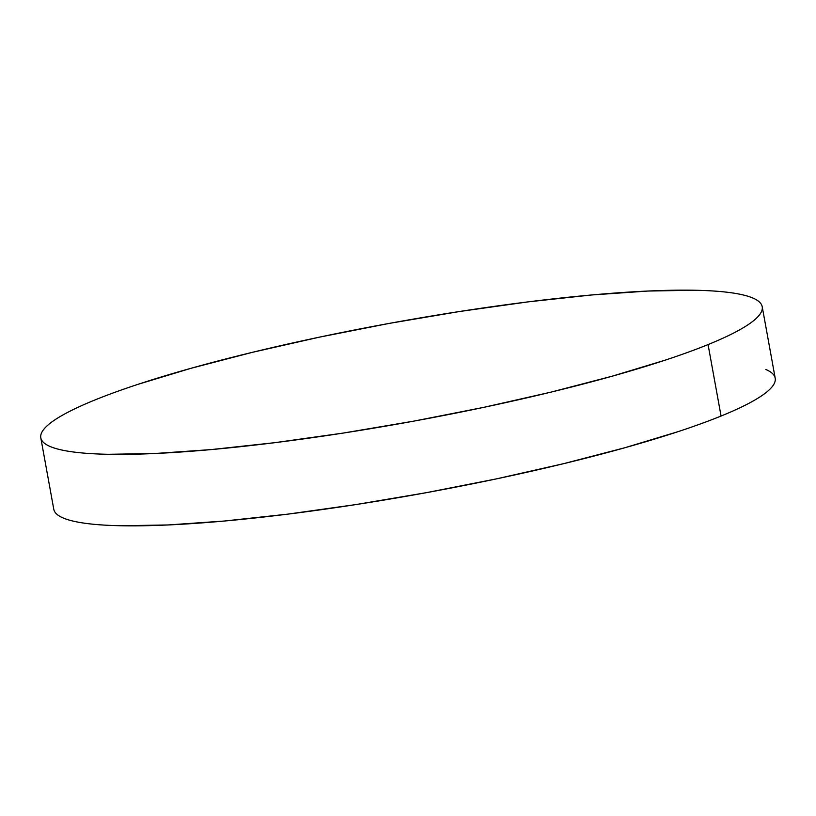 <?xml version="1.0" encoding="UTF-8"?>
<svg xmlns="http://www.w3.org/2000/svg" width="816" height="816" viewBox="0 0 816 816"><rect width="100%" height="100%" fill="white"/><g stroke="black" fill="none" stroke-linecap="round" stroke-linejoin="round"><path stroke-width="1.22" d="M40.8 437.825L53.785 509.286A366.619 50.276 -10.3 0 0 319.892 509.888A366.619 50.276 -10.3 0 0 721.058 416.038L708.074 344.576A366.619 50.276 169.7 0 1 306.908 438.427A366.619 50.276 169.7 0 1 40.8 437.825A366.619 50.276 169.7 0 1 94.942 399.962A366.619 50.276 169.7 0 1 496.108 306.112A366.619 50.276 169.7 0 1 762.215 306.714A366.619 50.276 169.7 0 1 708.074 344.576L721.058 416.038A366.619 50.276 -10.3 0 0 775.2 378.175L762.215 306.714M708.074 344.576C720.569 339.497 730.983 334.652 739.306 330.031C747.629 325.4 753.719 321.096 757.554 317.098C761.399 313.109 762.919 309.499 762.124 306.296C761.328 303.083 758.227 300.329 752.831 298.024C747.436 295.718 739.837 293.913 730.034 292.607C720.242 291.292 708.431 290.506 694.62 290.251L647.935 291.047L591.784 294.964L528.319 301.849L459.979 311.447L389.395 323.371L319.28 337.181L252.317 352.349L191.087 368.271L137.955 384.346C121.768 389.681 107.437 394.883 94.942 399.962C82.447 405.042 72.032 409.887 63.709 414.518C55.376 419.138 49.297 423.443 45.461 427.441C41.616 431.429 40.096 435.04 40.892 438.243C41.687 441.456 44.788 444.21 50.184 446.515C55.58 448.82 63.179 450.626 72.971 451.931C82.773 453.247 94.574 454.033 108.395 454.298L155.081 453.502L211.232 449.575L274.696 442.69L343.036 433.102L413.62 421.168L483.735 407.357L550.698 392.2L611.918 376.268L665.06 360.193C681.248 354.858 695.579 349.656 708.074 344.576M53.876 509.704C54.672 512.917 57.773 515.671 63.169 517.976C68.564 520.282 76.163 522.087 85.966 523.393C95.758 524.708 107.569 525.494 121.38 525.749L168.065 524.953L224.216 521.036L287.681 514.151L356.021 504.553L426.605 492.629L496.72 478.819L563.683 463.651L624.913 447.729L678.045 431.654C694.232 426.319 708.563 421.117 721.058 416.038C733.553 410.958 743.968 406.113 752.291 401.482C760.624 396.862 766.703 392.557 770.539 388.559C774.384 384.571 775.904 380.96 775.108 377.757C774.313 374.544 771.212 371.79 765.816 369.485"/></g></svg>
